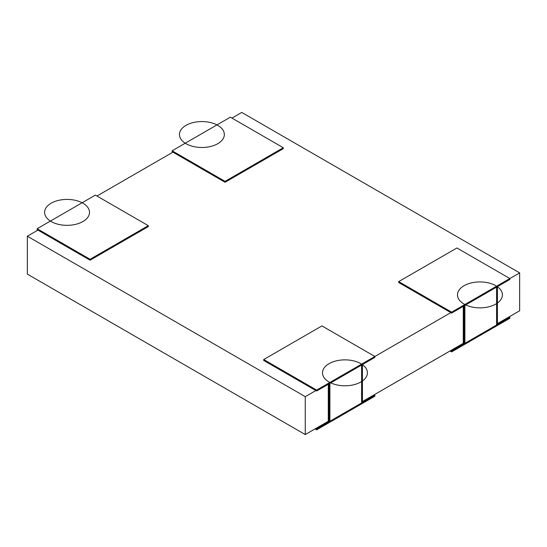 <?xml version="1.0" encoding="UTF-8"?>
<svg xmlns="http://www.w3.org/2000/svg" width="547" height="547" viewBox="0 0 547 547"><rect width="100%" height="100%" fill="white"/><g stroke="black" fill="none" stroke-linecap="round" stroke-linejoin="round"><path stroke-width="0.82" d="M509.066 316.898L509.859 317.356L451.631 350.976L450.831 350.518L463.275 343.331L463.275 306.354L463.275 343.331L464.068 343.796L451.631 350.976L450.831 350.518L463.275 343.331L464.068 343.796L464.068 305.896L451.631 313.075L509.859 279.462L509.859 278.539L519.65 272.891L519.65 310.785L497.414 323.619L509.066 316.898L509.859 317.356L509.066 316.898L497.414 323.619L509.066 316.898L509.859 317.356L509.066 316.898L519.65 310.785L519.65 272.891L241.74 112.436L519.65 272.891L241.74 112.436L519.65 272.891L519.65 310.785L497.414 323.619L519.65 310.785L519.65 272.891L519.65 310.785L509.066 316.898L519.65 310.785L519.65 272.891L241.74 112.436L231.949 118.09L241.74 112.436L231.949 118.09L241.74 112.436L231.949 118.09L241.74 112.436L519.65 272.891L496.601 286.197A22.461 12.964 0 0 0 471.876 282.792A22.461 12.964 0 0 0 457.49 294.895A22.461 12.964 0 0 0 464.068 304.064A22.461 12.964 0 0 0 464.882 304.508L451.631 312.159L398.695 281.596L456.923 247.982L509.859 278.539L451.631 312.159L398.695 281.596L456.923 247.982L509.859 278.539L451.631 312.159L398.695 281.596L456.923 247.982L509.859 278.539L451.631 312.159L398.695 281.596L456.923 247.982L509.859 278.539L451.631 312.159L398.695 281.596L456.923 247.982L509.859 278.539L509.859 279.462L497.414 286.642L497.414 324.542L509.859 317.356L509.859 318.272L496.601 325.923L496.601 286.197M328.289 384.288L328.289 421.265L328.289 384.288L328.289 421.265L305.26 434.564L27.35 274.109L27.35 236.215L37.934 230.102L37.141 229.644L37.141 228.728L50.399 221.077A22.461 12.964 0 0 0 51.172 221.542A22.461 12.964 0 0 0 75.643 224.352A22.461 12.964 0 0 0 89.51 212.373A22.461 12.964 0 0 0 82.118 202.759L95.369 195.108L148.305 225.672L90.077 259.292L37.141 228.728L95.369 195.108L148.305 225.672L90.077 259.292L37.141 228.728L95.369 195.108L148.305 225.672L90.077 259.292L37.141 228.728L95.369 195.108L148.305 225.672L90.077 259.292L37.141 228.728L95.369 195.108L148.305 225.672L90.077 259.292L37.141 228.728L37.141 229.644L37.141 228.728M464.882 304.508L464.882 344.241L451.631 351.892L451.631 350.976L451.631 351.892L509.859 318.272L509.859 317.356L451.631 350.976L509.859 317.356L509.859 318.272L509.859 317.356L497.414 324.542L497.414 286.642L451.631 313.075L464.068 305.896L464.068 343.796L451.631 350.976L450.831 350.518L362.429 401.553L463.275 343.331L362.429 401.553L463.275 343.331L374.08 394.831L374.873 395.29L374.873 396.206L361.615 403.857L361.615 364.124L374.873 356.473L321.937 325.916L263.709 359.529L316.645 390.093L329.896 382.442A22.461 12.964 0 0 1 329.082 381.997A22.461 12.964 0 0 0 366.654 376.186A22.461 12.964 0 0 0 339.147 360.302A22.461 12.964 0 0 0 329.082 381.997A22.461 12.964 0 0 1 322.504 372.828A22.461 12.964 0 0 1 336.89 360.726A22.461 12.964 0 0 1 361.615 364.124M172.127 150.794L172.127 151.71L172.92 152.169L96.963 196.024L172.92 152.169L172.127 151.71L172.127 150.794L172.127 151.71L172.92 152.169L96.963 196.024L172.92 152.169L172.127 151.71L172.127 150.794L172.127 151.71L172.92 152.169L96.963 196.024L172.92 152.169L225.063 182.274L283.291 148.654L283.291 147.738L230.355 117.174L216.954 124.914A22.461 12.964 0 0 1 224.345 134.528A22.461 12.964 0 0 1 210.486 146.507A22.461 12.964 0 0 1 186.007 143.697A22.461 12.964 0 0 0 223.579 137.885A22.461 12.964 0 0 0 196.079 122.002A22.461 12.964 0 0 0 186.007 143.697A22.461 12.964 0 0 1 185.235 143.225L172.127 150.794L225.063 181.358L283.291 147.738L230.355 117.174L172.127 150.794L225.063 181.358L283.291 147.738L230.355 117.174L172.127 150.794L225.063 181.358L283.291 147.738L230.355 117.174L172.127 150.794L225.063 181.358L283.291 147.738L230.355 117.174L172.127 150.794L225.063 181.358L283.291 147.738L283.291 148.654L283.291 147.738M148.305 225.672L148.305 226.588L90.077 260.208L148.305 226.588L148.305 225.672L148.305 226.588L90.077 260.208L148.305 226.588L148.305 225.672L148.305 226.588L90.077 260.208L37.141 229.644L90.077 260.208L90.077 259.292L90.077 260.208L37.934 230.102L27.35 236.215L37.934 230.102L27.35 236.215L37.934 230.102L90.077 260.208L90.077 259.292L90.077 260.208L37.934 230.102L27.35 236.215L305.26 396.664L27.35 236.215L27.35 274.109L27.35 236.215L305.26 396.664L27.35 236.215L27.35 274.109L27.35 236.215L305.26 396.664L27.35 236.215L27.35 274.109L305.26 434.564L305.26 396.664L315.851 390.551L316.645 391.009L316.645 390.093L374.873 356.473L321.937 325.916L263.709 359.529L316.645 390.093L374.873 356.473L321.937 325.916L263.709 359.529L316.645 390.093L374.873 356.473L321.937 325.916L263.709 359.529L316.645 390.093L374.873 356.473L321.937 325.916L263.709 359.529L316.645 390.093L316.645 391.009L329.082 383.83L329.082 421.723L316.645 428.91L316.645 429.826L329.896 422.175L329.896 382.442M263.709 359.529L263.709 360.446L315.851 390.551L263.709 360.446L263.709 359.529L263.709 360.446L315.851 390.551L263.709 360.446L263.709 359.529L263.709 360.446L315.851 390.551L305.26 396.664L305.26 434.564L305.26 396.664L315.851 390.551L316.645 391.009L374.873 357.389L374.873 356.473L450.831 312.617L398.695 282.519L398.695 281.596M450.831 350.518L451.631 350.976L451.631 351.892L509.859 318.272L451.631 351.892L450.037 350.976L451.631 351.892L450.037 350.976L451.631 351.892L451.631 350.976L450.831 350.518L374.08 394.831L374.873 395.29L374.873 396.206L316.645 429.826L374.873 396.206L374.873 395.29L374.08 394.831L374.873 395.29L374.873 396.206L316.645 429.826L315.051 428.91L316.645 429.826L316.645 428.91L374.873 395.29L374.08 394.831M315.851 428.451L316.645 428.91L315.851 428.451L305.26 434.564L315.851 428.451L316.645 428.91L315.851 428.451L328.289 421.265L315.851 428.451L316.645 428.91L316.645 429.826L315.051 428.91L316.645 429.826L316.645 428.91L329.082 421.723L328.289 421.265L305.26 434.564L27.35 274.109L305.26 434.564L305.26 396.664L315.851 390.551L316.645 391.009L316.645 390.093L316.645 391.009L329.082 383.83L329.082 421.723L328.289 421.265L305.26 434.564L305.26 396.664L315.851 390.551L316.645 391.009L374.873 357.389L374.873 356.473L450.831 312.617L398.695 282.519L450.831 312.617L374.873 356.473L450.831 312.617L374.873 356.473L374.873 357.389L374.873 356.473L450.831 312.617L398.695 282.519L451.631 313.075L451.631 312.159L451.631 313.075L450.831 312.617L451.631 313.075L451.631 312.159L451.631 313.075L450.831 312.617L451.631 313.075L451.631 312.159M172.127 151.71L225.063 182.274L172.92 152.169L225.063 182.274L172.92 152.169L225.063 182.274L225.063 181.358L225.063 182.274L283.291 148.654L225.063 182.274L225.063 181.358L225.063 182.274L283.291 148.654L225.063 182.274L225.063 181.358M27.35 274.109L305.26 434.564L27.35 274.109L305.26 434.564L328.289 421.265L305.26 434.564L305.26 396.664L315.851 390.551L316.645 391.009L374.873 357.389L362.429 364.576L362.429 402.469L374.873 395.29L362.429 402.469L362.429 364.576L374.873 357.389L374.873 356.473M519.65 272.891L509.859 278.539L519.65 272.891L509.859 278.539L509.859 279.462L509.859 278.539L519.65 272.891M316.645 428.91L374.873 395.29L316.645 428.91M509.859 278.539L509.859 279.462L451.631 313.075L398.695 282.519M263.709 360.446L316.645 391.009L316.645 390.093M148.305 226.588L90.077 260.208L90.077 259.292M509.859 279.462L451.631 313.075M316.645 391.009L374.873 357.389M225.063 182.274L283.291 148.654M90.077 260.208L37.141 229.644M362.429 401.553L463.275 343.331L463.275 306.354M519.65 310.785L497.414 323.619M464.068 304.064A22.461 12.964 0 0 0 501.64 298.252A22.461 12.964 0 0 0 474.133 282.368A22.461 12.964 0 0 0 464.068 304.064M51.172 221.542A22.461 12.964 0 0 0 88.744 215.73A22.461 12.964 0 0 0 61.237 199.853A22.461 12.964 0 0 0 51.172 221.542"/></g></svg>

